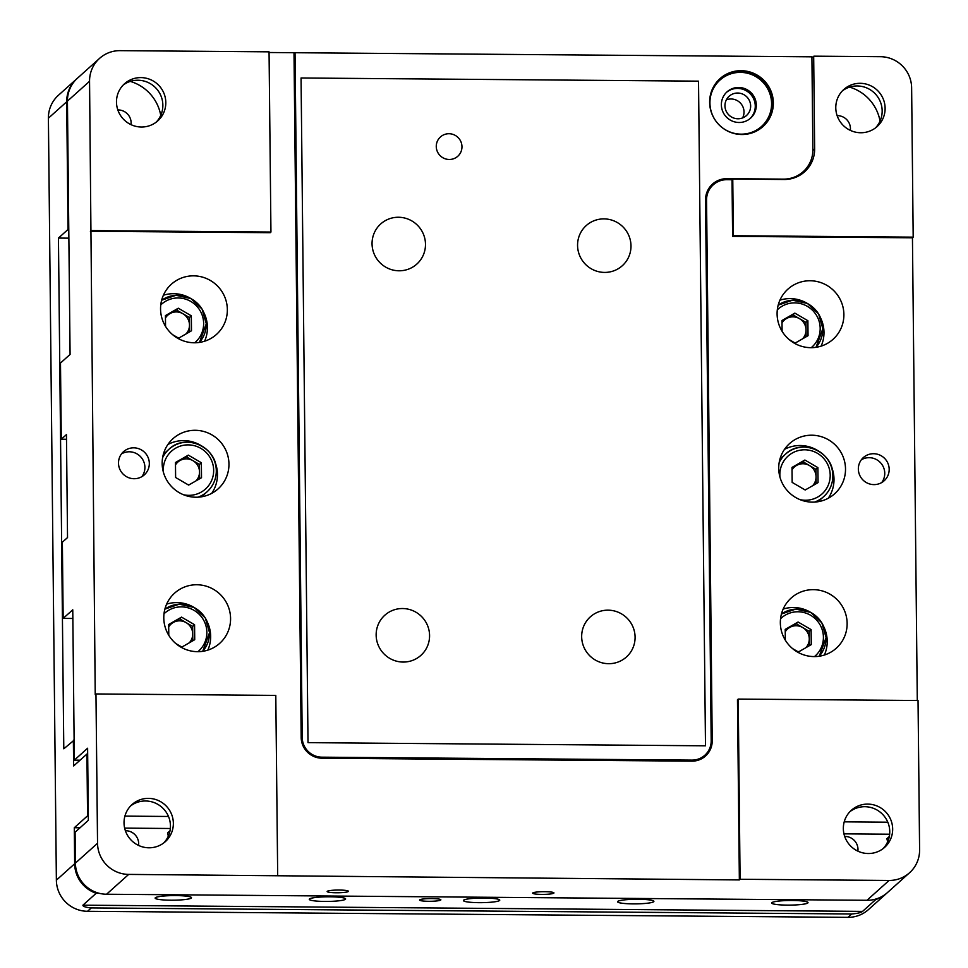 <?xml version="1.0" encoding="UTF-8"?>
<svg xmlns="http://www.w3.org/2000/svg" width="968" height="968" viewBox="0 0 968 968"><rect width="100%" height="100%" fill="white"/><g stroke="black" fill="none" stroke-linecap="round" stroke-linejoin="round"><path stroke-width="1.45" d="M742.601 117.927A12.971 12.741 48.1 0 0 726.375 99.825M750.648 106.008A12.971 12.741 -131.9 0 1 732.679 117.612A12.971 12.741 -131.9 0 1 729.146 96.243A12.971 12.741 -131.9 0 1 750.648 106.008M339.296 890.052A10.636 1.355 -0.6 0 1 348.432 891.298A10.636 1.355 -0.6 0 1 336.283 892.762A10.636 1.355 -0.6 0 1 327.148 891.516A10.636 1.355 -0.6 0 1 339.296 890.052M544.815 891.685A10.636 1.355 -0.6 0 1 553.95 892.932A10.636 1.355 -0.6 0 1 541.79 894.396A10.636 1.355 -0.6 0 1 532.666 893.149A10.636 1.355 -0.6 0 1 544.815 891.685M875.556 127.837A24.914 24.454 48.1 0 0 842.402 90.859M885.115 108.222A24.914 24.454 -131.9 0 1 850.618 130.511A24.914 24.454 -131.9 0 1 843.83 89.467A24.914 24.454 -131.9 0 1 885.115 108.222M847.133 623.392A33.735 33.118 -131.9 0 1 836.255 648.245A33.735 33.118 -131.9 0 1 800.415 653.557A33.735 33.118 -131.9 0 1 780.341 622.86A33.735 33.118 -131.9 0 1 791.207 597.994A33.735 33.118 -131.9 0 1 827.047 592.682A33.735 33.118 -131.9 0 1 847.133 623.392M824.385 655.034A33.735 33.118 48.1 0 0 827.216 641.24A33.735 33.118 48.1 0 0 824.179 627.591M889.181 469.286A15.573 15.282 -131.9 0 1 867.618 483.214A15.573 15.282 -131.9 0 1 863.371 457.561A15.573 15.282 -131.9 0 1 889.181 469.286M881.751 482.512A15.573 15.282 48.1 0 0 861.363 459.764M149.326 463.394A15.573 15.282 -131.9 0 1 127.764 477.321A15.573 15.282 -131.9 0 1 123.517 451.681A15.573 15.282 -131.9 0 1 149.326 463.394M141.897 476.631A15.573 15.282 48.1 0 0 121.496 453.883M845.512 468.935A33.735 33.118 -131.9 0 1 834.634 493.789A33.735 33.118 -131.9 0 1 798.794 499.113A33.735 33.118 -131.9 0 1 778.72 468.403A33.735 33.118 -131.9 0 1 789.598 443.55A33.735 33.118 -131.9 0 1 825.426 438.226A33.735 33.118 -131.9 0 1 845.512 468.935M828.257 498.254A33.735 33.118 48.1 0 0 834.005 479.245A33.735 33.118 48.1 0 0 830.967 465.596M228.956 464.035A33.735 33.118 -131.9 0 1 218.09 488.888A33.735 33.118 -131.9 0 1 182.25 494.2A33.735 33.118 -131.9 0 1 162.164 463.503A33.735 33.118 -131.9 0 1 173.042 438.637A33.735 33.118 -131.9 0 1 208.882 433.325A33.735 33.118 -131.9 0 1 228.956 464.035M211.714 493.353A33.735 33.118 48.1 0 0 217.461 474.344A33.735 33.118 48.1 0 0 214.424 460.695M843.89 314.479A33.735 33.118 -131.9 0 1 833.012 339.344A33.735 33.118 -131.9 0 1 797.184 344.656A33.735 33.118 -131.9 0 1 777.098 313.947A33.735 33.118 -131.9 0 1 787.976 289.093A33.735 33.118 -131.9 0 1 823.816 283.781A33.735 33.118 -131.9 0 1 843.89 314.479M821.142 346.133A33.735 33.118 48.1 0 0 823.986 332.326A33.735 33.118 48.1 0 0 820.949 318.69M230.578 618.479A33.735 33.118 -131.9 0 1 219.7 643.345A33.735 33.118 -131.9 0 1 183.859 648.657A33.735 33.118 -131.9 0 1 163.786 617.947A33.735 33.118 -131.9 0 1 174.663 593.094A33.735 33.118 -131.9 0 1 210.504 587.782A33.735 33.118 -131.9 0 1 230.578 618.479M207.83 650.133A33.735 33.118 48.1 0 0 210.661 636.327A33.735 33.118 48.1 0 0 207.624 622.69M227.347 309.578A33.735 33.118 -131.9 0 1 216.469 334.432A33.735 33.118 -131.9 0 1 180.629 339.756A33.735 33.118 -131.9 0 1 160.555 309.046A33.735 33.118 -131.9 0 1 171.421 284.193A33.735 33.118 -131.9 0 1 207.261 278.869A33.735 33.118 -131.9 0 1 227.347 309.578M204.599 341.22A33.735 33.118 48.1 0 0 207.43 327.426A33.735 33.118 48.1 0 0 204.393 313.777M883.106 848.621A24.914 24.454 48.1 0 0 849.952 811.632M892.665 829.007A24.914 24.454 -131.9 0 1 858.168 851.283A24.914 24.454 -131.9 0 1 851.38 810.252A24.914 24.454 -131.9 0 1 892.665 829.007M156.247 122.113A24.914 24.454 48.1 0 0 123.093 85.136M165.806 102.499A24.914 24.454 -131.9 0 1 131.309 124.787A24.914 24.454 -131.9 0 1 124.521 83.756A24.914 24.454 -131.9 0 1 165.806 102.499M163.798 842.898A24.914 24.454 48.1 0 0 130.644 805.908M173.357 823.284A24.914 24.454 -131.9 0 1 138.86 845.56A24.914 24.454 -131.9 0 1 132.072 804.529A24.914 24.454 -131.9 0 1 173.357 823.284M705.49 745.808L698.521 81.155L301.06 77.984L308.018 742.65L705.49 745.808M80.078 760.183L74.33 760.134L87.604 748.228L88.354 820.307L75.081 832.214L75.407 863.105L97.538 843.273L95.965 693.959L95.227 694.625L89.552 81.3A31.145 30.577 -131.9 0 1 120.056 50.651L269.056 51.836L270.943 232.042L270.205 232.695L90.375 231.267M703.579 757.557A20.764 20.376 48.1 0 0 705.987 754.108M913.187 237.148L911.626 87.846A31.145 30.577 -131.9 0 0 880.469 56.701L814.705 56.18A5.191 5.094 48.1 0 0 813.677 56.277L814.645 148.842A31.145 30.577 -131.9 0 1 784.14 179.491L732.764 179.08L733.357 235.72L913.187 237.148L912.449 237.801L732.619 236.373L732.026 179.746L726.883 179.697A20.764 20.376 48.1 0 0 706.555 200.134L712.218 740.714A20.764 20.376 -131.9 0 1 691.878 761.15L321.945 758.21A20.764 20.376 -131.9 0 1 301.181 737.447L294.006 52.708L269.068 52.514M917.289 700.493L912.449 237.801M919.6 849.807L918.039 700.505L738.209 699.077L740.096 879.271L889.096 880.456A31.145 30.577 48.1 0 0 919.6 849.807M89.552 81.3L67.433 101.132L70.083 354.433L60.488 363.036L61.286 439.23L66.453 434.596L67.53 537.567L62.363 542.201L63.162 618.395L72.757 609.804L74.33 760.134M887.595 841.882A42.822 42.035 48.1 0 0 886.894 838.675L889.277 836.534M169.969 830.81L167.585 832.952A42.822 42.035 48.1 0 1 168.287 836.17M72.842 618.467L63.162 618.395M61.286 439.23L66.502 439.266M67.433 101.132A31.145 30.577 -131.9 0 1 77.464 78.19L99.595 58.358M880.045 121.109A42.822 42.035 48.1 0 0 849.589 87.12M160.748 115.386A42.822 42.035 48.1 0 0 130.281 81.397M97.538 843.273A31.145 30.577 48.1 0 0 128.683 874.406L739.358 879.924L737.471 699.731L738.209 699.077M889.096 880.456L866.965 900.288A31.145 30.577 48.1 0 0 887.438 892.593L909.557 872.749M866.965 900.288L106.565 894.238A31.145 30.577 -131.9 0 1 75.407 863.105M91.113 230.602L270.943 232.042M277.683 875.592L275.795 695.399L95.965 693.959M811.922 57.85L813.677 56.277M708.261 189.425A20.764 20.376 -131.9 0 1 709.556 188.143L713.247 184.84M802.303 173.671A31.145 30.577 48.1 0 0 805.787 169.025M732.764 179.08L732.026 179.746M732.619 236.373L733.357 235.72M810.434 612.248A33.735 33.118 48.1 0 0 783.173 609.066M817.222 450.265A33.735 33.118 48.1 0 0 784.467 449.394M200.666 445.353A33.735 33.118 48.1 0 0 167.912 444.494M807.191 303.347A33.735 33.118 48.1 0 0 779.942 300.153M193.878 607.347A33.735 33.118 48.1 0 0 166.617 604.153M190.648 298.434A33.735 33.118 48.1 0 0 163.386 295.252M740.096 879.271L739.358 879.924M844.689 836.437A12.971 12.741 -131.9 0 1 857.89 851.15M125.38 830.713A12.971 12.741 -131.9 0 1 138.581 845.427M837.139 115.652A12.971 12.741 -131.9 0 1 850.34 130.377M117.83 109.928A12.971 12.741 -131.9 0 1 131.031 124.654M479.003 902.66A18.162 2.311 179.4 0 0 499.754 900.155A18.162 2.311 179.4 0 0 484.169 898.026A18.162 2.311 179.4 0 0 463.418 900.53A18.162 2.311 179.4 0 0 479.003 902.66M428.691 901.293A10.636 1.355 179.4 0 0 440.851 899.829A10.636 1.355 179.4 0 0 431.716 898.582A10.636 1.355 179.4 0 0 419.567 900.046A10.636 1.355 179.4 0 0 428.691 901.293M170.731 900.204A18.162 2.311 179.4 0 0 191.482 897.699A18.162 2.311 179.4 0 0 175.898 895.581A18.162 2.311 179.4 0 0 155.146 898.086A18.162 2.311 179.4 0 0 170.731 900.204M324.861 901.438A18.162 2.311 179.4 0 0 345.612 898.933A18.162 2.311 179.4 0 0 330.027 896.804A18.162 2.311 179.4 0 0 309.276 899.308A18.162 2.311 179.4 0 0 324.861 901.438M633.145 903.882A18.162 2.311 179.4 0 0 653.896 901.377A18.162 2.311 179.4 0 0 638.299 899.26A18.162 2.311 179.4 0 0 617.56 901.765A18.162 2.311 179.4 0 0 633.145 903.882M787.274 905.116A18.162 2.311 179.4 0 0 808.026 902.612A18.162 2.311 179.4 0 0 792.441 900.482A18.162 2.311 179.4 0 0 771.69 902.987A18.162 2.311 179.4 0 0 787.274 905.116M68.861 238.152L58.443 238.067L63.791 748.796L74.125 740.205M58.443 238.067L68.026 229.476L66.695 101.797A31.145 30.577 -131.9 0 1 77.101 78.517M76.726 78.856L58.443 95.251A31.145 30.577 48.1 0 0 48.4 118.193L56.374 880.154A31.145 30.577 48.1 0 0 87.531 911.299L847.944 917.349A31.145 30.577 48.1 0 0 868.405 909.642L886.7 893.246A31.145 30.577 48.1 0 0 887.063 892.92M56.374 880.154L74.669 863.759L74.294 827.725L87.568 815.818L86.926 754.048L73.641 765.942L73.374 740.205M68.026 229.476L68.776 229.489M86.926 754.048L87.665 754.048M87.568 815.818L88.318 815.83M124.908 816.121L168.444 816.472M844.217 821.844L887.753 822.195M74.294 827.725L80.041 827.773M124.654 828.124L170.308 828.487M843.963 833.847L889.616 834.21M74.669 863.759A31.145 30.577 48.1 0 0 96.183 893.283L99.256 893.307M874.261 899.466L875.846 899.478A31.145 30.577 48.1 0 0 886.7 893.246M875.846 899.478L862.573 911.384C861.084 912.642 857.454 913.502 851.695 913.973L91.282 907.923C85.608 907.367 82.812 906.447 82.909 905.177L96.183 893.283M773.347 102.85A32.186 31.593 -131.9 0 1 728.795 131.636A32.186 31.593 -131.9 0 1 720.01 78.638A32.186 31.593 -131.9 0 1 773.347 102.85M762.602 126.893A32.186 31.593 48.1 0 0 753.685 74.33A32.186 31.593 48.1 0 0 719.647 78.965M461.966 146.713A12.971 12.741 -131.9 0 1 443.997 158.316A12.971 12.741 -131.9 0 1 440.452 136.948A12.971 12.741 -131.9 0 1 461.966 146.713M630.991 245.86A26.995 26.499 -131.9 0 1 593.626 269.999A26.995 26.499 -131.9 0 1 586.257 225.556A26.995 26.499 -131.9 0 1 630.991 245.86M635.093 637.15A26.995 26.499 -131.9 0 1 597.728 661.277A26.995 26.499 -131.9 0 1 590.359 616.834A26.995 26.499 -131.9 0 1 635.093 637.15M425.484 244.226A26.995 26.499 -131.9 0 1 388.108 268.366A26.995 26.499 -131.9 0 1 380.751 223.923A26.995 26.499 -131.9 0 1 425.484 244.226M429.574 635.504A26.995 26.499 -131.9 0 1 392.209 659.644A26.995 26.499 -131.9 0 1 384.841 615.2A26.995 26.499 -131.9 0 1 429.574 635.504M756.31 105.113A17.654 17.327 48.1 0 0 727.053 91.839A17.654 17.327 48.1 0 0 739.02 122.488A17.654 17.327 48.1 0 0 756.31 105.113M740.435 72.37A31.145 30.577 -131.9 0 1 771.581 103.503A31.145 30.577 -131.9 0 1 741.077 134.153A31.145 30.577 -131.9 0 1 709.931 103.019A31.145 30.577 -131.9 0 1 740.435 72.37M726.557 92.311A17.654 17.327 -131.9 0 1 755.27 106.044A17.654 17.327 -131.9 0 1 750.091 118.568M812.878 149.495L811.91 56.822L295.034 52.72L302.21 737.459A19.723 19.36 48.1 0 0 321.933 757.17L691.866 760.122A19.723 19.36 48.1 0 0 711.19 740.714L705.527 200.122A21.804 21.405 -131.9 0 1 726.883 178.669L783.39 179.128A30.105 29.548 48.1 0 0 812.878 149.495M294.018 53.627L295.034 52.72M797.813 176.382A30.105 29.548 48.1 0 0 799.495 174.99L803.174 171.675M714.662 183.678A21.804 21.405 48.1 0 0 710.802 185.82M699.368 759.783A19.723 19.36 48.1 0 0 701.873 757.884L704.825 755.246M802.569 338.824A13.08 12.838 48.1 0 0 806.041 329.919L805.957 322.429L807.881 320.711L794.849 313.124L781.987 320.505L782.096 331.298M794.571 342.733A13.08 12.838 48.1 0 0 796.253 342.454M789.222 339.611L795.164 343.083L808.038 335.69L807.881 320.711M806.114 336.791L806.041 329.919A13.08 12.838 48.1 0 0 799.447 318.629L792.937 314.842L794.849 313.124M792.937 314.842L786.5 318.532A13.08 12.838 48.1 0 1 799.447 318.629L805.957 322.429M782.011 322.901A13.08 12.838 48.1 0 1 786.5 318.532L781.987 321.122M812.6 485.742A13.08 12.838 48.1 0 0 816.06 476.837L815.988 469.347L817.899 467.629L804.88 460.03L792.005 467.423L792.163 482.403L805.195 490.002L818.057 482.608L817.899 467.629M804.59 489.651A13.08 12.838 48.1 0 0 806.284 489.372M779.167 462.583A28.544 28.024 -131.9 0 1 785.532 454.149L781.551 457.719A28.544 28.024 48.1 0 0 779.869 459.376M817.839 501.739A28.544 28.024 48.1 0 0 819.666 500.238L823.647 496.669A28.544 28.024 -131.9 0 1 814.572 502.077M816.133 483.71L816.06 476.837A13.08 12.838 48.1 0 0 809.478 465.548L802.956 461.748L804.88 460.03M802.956 461.748L796.531 465.451A13.08 12.838 48.1 0 1 809.478 465.548L815.988 469.347M792.03 469.819A13.08 12.838 48.1 0 1 796.531 465.451L792.018 468.04M805.812 647.737A13.08 12.838 48.1 0 0 809.272 638.832L809.2 631.342L811.111 629.611L798.092 622.025L785.217 629.406L785.326 640.199M797.801 651.633A13.08 12.838 48.1 0 0 799.483 651.367M792.453 648.524L798.406 651.984L811.269 644.603L811.111 629.611M809.345 645.704L809.272 638.832A13.08 12.838 48.1 0 0 802.678 627.542L796.168 623.743L798.092 622.025M796.168 623.743L789.731 627.433A13.08 12.838 48.1 0 1 802.678 627.542L809.2 631.342M785.242 631.814A13.08 12.838 48.1 0 1 789.731 627.433L785.23 630.023M189.256 642.825A13.08 12.838 48.1 0 0 192.729 633.919L192.644 626.429L194.568 624.711L181.536 617.124L168.674 624.505L168.783 635.298M181.258 646.733A13.08 12.838 48.1 0 0 182.94 646.455M175.91 643.611L181.851 647.084L194.725 639.691L194.568 624.711M192.801 640.792L192.729 633.919A13.08 12.838 48.1 0 0 186.134 622.63L179.624 618.842L181.536 617.124M179.624 618.842L173.187 622.533A13.08 12.838 48.1 0 1 186.134 622.63L192.644 626.429M168.698 626.901A13.08 12.838 48.1 0 1 173.187 622.533L168.674 625.122M196.044 480.842A13.08 12.838 48.1 0 0 199.517 471.936L199.432 464.446L201.356 462.728L188.324 455.129L175.462 462.522L175.619 477.502L188.639 485.089L201.513 477.708L201.356 462.728M188.046 484.738A13.08 12.838 48.1 0 0 189.728 484.472M162.612 457.683A28.544 28.024 -131.9 0 1 168.989 449.249L165.008 452.818A28.544 28.024 48.1 0 0 163.314 454.464M201.296 496.838A28.544 28.024 48.1 0 0 203.111 495.338L207.104 491.768A28.544 28.024 -131.9 0 1 198.029 497.177M199.589 478.809L199.517 471.936A13.08 12.838 48.1 0 0 192.922 460.647L186.413 456.848L188.324 455.129M186.413 456.848L179.975 460.538A13.08 12.838 48.1 0 1 192.922 460.647L199.432 464.446M175.486 464.918A13.08 12.838 48.1 0 1 179.975 460.538L175.462 463.127M186.025 333.924A13.08 12.838 48.1 0 0 189.486 325.018L189.413 317.528L191.325 315.81L178.306 308.211L165.431 315.604L165.54 326.397M178.015 337.832A13.08 12.838 48.1 0 0 179.709 337.554M172.667 334.71L178.62 338.171L191.482 330.79L191.325 315.81M189.559 331.891L189.486 325.018A13.08 12.838 48.1 0 0 182.904 313.729L176.382 309.929L178.306 308.211M176.382 309.929L169.944 313.62A13.08 12.838 48.1 0 1 182.904 313.729L189.413 317.528M165.455 318A13.08 12.838 48.1 0 1 169.944 313.62L165.443 316.209M712.218 740.714L711.178 741.645M705.539 201.042L706.555 200.134M106.565 894.238L128.683 874.406M812.878 150.427L814.645 148.842M66.695 101.797L48.4 118.193M87.531 911.299L91.282 907.923M851.695 913.973L847.944 917.349M862.573 911.384L82.909 905.177M726.883 178.669L725.697 179.733M691.866 760.122L690.729 761.138M321.933 757.17L320.831 758.162M302.21 737.459L301.205 738.354M822.824 328.721A28.544 28.024 -131.9 0 1 816.024 347.318L822.86 328.66L818.613 313.959L807.421 303.456L792.514 300.201L778.199 305.114A28.544 28.024 -131.9 0 1 822.824 328.612M811.245 347.681A25.434 24.962 48.1 0 0 804.59 304.956A25.434 24.962 48.1 0 0 777.316 309.833M832.855 475.639A28.544 28.024 -131.9 0 1 823.647 496.669C829.745 491.006 832.819 483.976 832.879 475.578C833.871 452.068 802.061 437.669 785.532 454.149A28.544 28.024 -131.9 0 1 832.843 475.518M800.052 499.645A25.434 24.962 48.1 0 0 830.205 475.215A25.434 24.962 48.1 0 0 804.771 449.793A25.434 24.962 48.1 0 0 780.002 477.284M826.055 637.622A28.544 28.024 -131.9 0 1 819.255 656.219L826.091 637.573L821.844 622.872L810.652 612.369L795.744 609.102L781.43 614.014A28.544 28.024 -131.9 0 1 826.055 637.513M814.475 656.582A25.434 24.962 48.1 0 0 807.82 613.857A25.434 24.962 48.1 0 0 780.547 618.734M209.512 632.721A28.544 28.024 -131.9 0 1 202.711 651.319L209.536 632.661L205.301 617.959L194.108 607.456L179.189 604.201L164.887 609.114A28.544 28.024 -131.9 0 1 209.512 632.612M197.92 651.682A25.434 24.962 48.1 0 0 191.277 608.957A25.434 24.962 48.1 0 0 163.991 613.833M216.3 470.726A28.544 28.024 -131.9 0 1 207.104 491.768C213.19 486.105 216.263 479.075 216.336 470.678C217.316 447.156 185.505 432.769 168.989 449.249A28.544 28.024 -131.9 0 1 216.3 470.617M183.509 494.745A25.434 24.962 48.1 0 0 213.662 470.315A25.434 24.962 48.1 0 0 188.216 444.881A25.434 24.962 48.1 0 0 163.459 472.372M206.281 323.82A28.544 28.024 -131.9 0 1 199.468 342.406L206.305 323.76L202.058 309.058L190.865 298.555L175.958 295.288L161.644 300.213A28.544 28.024 -131.9 0 1 206.269 323.699M194.689 342.781A25.434 24.962 48.1 0 0 188.046 300.044A25.434 24.962 48.1 0 0 160.761 304.932"/></g></svg>
